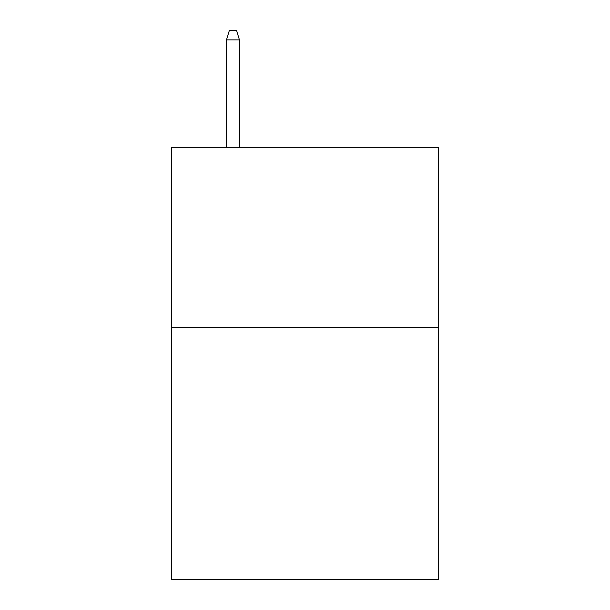 <?xml version="1.0" encoding="UTF-8"?>
<svg xmlns="http://www.w3.org/2000/svg" width="610" height="610" viewBox="0 0 610 610"><rect width="100%" height="100%" fill="white"/><g stroke="black" fill="none" stroke-linecap="round" stroke-linejoin="round"><path stroke-width="0.91" d="M438.285 327.334L438.285 579.5L171.715 579.5L171.715 147.216L438.285 147.216L438.285 327.334L171.715 327.334M239.44 147.216L239.44 39.864L226.47 39.864L226.47 147.216M226.47 39.864L229.352 30.5L236.558 30.5L239.44 39.864"/></g></svg>

